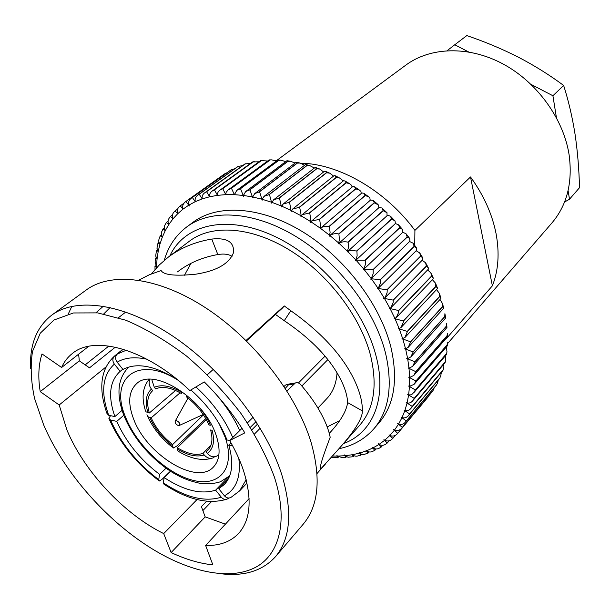 <?xml version="1.0" encoding="UTF-8"?>
<svg xmlns="http://www.w3.org/2000/svg" width="610" height="610" viewBox="0 0 610 610"><rect width="100%" height="100%" fill="white"/><g stroke="black" fill="none" stroke-linecap="round" stroke-linejoin="round"><path stroke-width="0.91" d="M331.329 457.325L337.765 457.82L337.231 456.097L332.473 456.028M346.388 456.783L345.687 457.591L344.932 455.723L337.376 456.097L336.918 455.312L337.231 456.097M353.373 456.692L352.389 454.732L345.069 455.716L344.558 454.93L344.932 455.723M360.823 455.228L359.557 453.116L352.519 454.709L351.962 453.932L352.389 454.732M367.983 453.123L366.404 450.866L359.679 453.077L359.077 452.315L359.557 453.116M375.989 448.998L374.792 450.416L372.885 447.984L366.518 450.82L365.87 450.066L366.404 450.866M381.227 447.023L378.962 444.469L373 447.931L372.306 447.199L372.885 447.984M387.236 443.028L384.605 440.336L379.069 444.408L378.337 443.699L378.962 444.469M395.455 435.235L392.794 438.415L389.76 435.578L384.696 440.252L383.926 439.574L384.605 440.336M389.843 435.487C392.893 436.691 395.516 435.975 397.712 433.336L394.395 430.21L389.843 435.487L389.043 434.838L389.76 435.578M394.472 430.111C397.438 431.156 399.954 430.386 402.02 427.801L402.364 427.358L398.483 424.255L394.472 430.111L393.641 429.501L394.395 430.21M398.543 424.148C401.342 425.033 403.713 424.255 405.65 421.823L406.291 420.946L401.975 417.736L398.543 424.148L397.682 423.576L398.483 424.255M402.028 417.614C404.651 418.338 406.862 417.568 408.67 415.303L409.592 413.946L404.849 410.667L402.028 417.614L401.144 417.087L401.975 417.736M441.358 372.336L440.58 376.744M404.895 410.538C407.327 411.117 409.379 410.355 411.056 408.25L412.246 406.412L407.076 403.08L404.895 410.538L403.988 410.057L404.849 410.667M443.722 364.254L443.874 367.067L442.929 370.476L411.048 408.25M407.106 402.943C409.341 403.385 411.232 402.638 412.779 400.709L414.213 398.353L408.624 395.021L407.106 402.943L406.184 402.524L407.076 403.08M445.369 355.821L445.75 359.526L445.102 362.63L412.779 400.709M408.639 394.876L410.675 394.861L412.558 393.9L415.463 389.988L409.47 386.511L408.639 394.876L407.709 394.51L408.624 395.021M446.284 347.044L446.962 351.558L446.611 354.364L413.816 392.703M409.485 386.359L414.152 384.285L416.012 381.029L409.607 377.605L409.485 386.359L408.547 386.054L409.47 386.511M447.427 345.534L447.542 342.782L447.031 345.123L447.435 345.717L414.152 384.277M409.607 377.445L413.778 375.478L415.814 371.681L409.02 368.348L409.607 377.445L408.67 377.209L409.607 377.605M447.549 336.476L447.427 333.327L447.008 335.782L447.549 336.743L413.778 375.478M408.997 368.181L412.673 366.343L414.838 361.814L407.686 358.794L408.997 368.181L408.067 368.013L409.02 368.348M446.947 327.112L446.55 323.605L446.245 326.297L446.955 327.478L412.673 366.343M407.655 358.619L410.835 356.934L413.153 352.031L405.62 348.989L407.655 358.619L406.74 358.52L407.686 358.794M445.628 317.49L444.911 313.662L444.743 316.56L445.636 317.993L410.835 356.934M405.574 348.813L408.258 347.288L410.675 341.836L402.813 339.007L405.574 348.813L404.674 348.783L405.62 348.989M410.675 341.836L442.547 306.807L443.592 308.34L408.265 347.288M402.813 339.007L401.876 338.863L404.971 337.483L407.434 331.489L439.574 296.735L440.801 297.71L440.816 298.572M403.294 322.4L403.454 321.035L435.875 286.593L437.301 287.668L437.332 288.751L400.976 327.57L403.294 322.4M398.559 312.472L398.742 310.566L431.461 276.444L433.092 277.603L433.153 278.953L396.286 317.612L398.559 312.472M393.145 302.583L393.328 300.128L426.359 266.349L428.205 267.584L428.289 269.231L390.934 307.676L393.145 302.583M387.083 292.785L387.236 289.811L420.595 256.383L422.646 257.672L422.768 259.654L384.948 297.825L387.083 292.785M380.404 283.154L380.503 279.67L414.205 246.608L416.462 247.927L416.622 250.291L378.368 288.126L380.404 283.154M373.16 273.76L373.175 269.78L407.221 237.099L409.729 238.472L409.912 241.179L371.231 278.64L373.16 273.76M373.175 269.78L363.27 269.712L365.382 264.664L365.298 260.218L399.695 227.911L402.623 229.474L402.882 232.135L402.31 232.677M365.298 260.218L356.072 260.218L355.416 260.661L357.132 255.925L356.926 251.03L391.673 219.104L395.036 220.866L395.356 223.443L394.883 224.007L355.493 260.592M356.926 251.03L351.39 250.458L348.737 251.015L347.113 252.014L348.462 247.599L348.119 242.3L383.217 210.755L387.007 212.692L387.014 215.719M348.119 242.3L347.952 242.139C344.597 241.415 341.6 241.781 338.962 243.245L338.42 243.825L339.427 239.753L338.924 234.065L374.372 202.894L378.612 205.021L378.772 207.804M338.924 234.065L338.748 233.92C335.469 233.317 332.564 233.79 330.04 235.346L329.392 236.146L330.101 232.425L329.415 226.394L365.207 195.596L368.379 196.611L369.881 197.884L370.163 200.37M329.415 226.394L323.59 226.592L321.378 227.553L320.097 229.024L320.54 225.677L319.655 219.333L355.775 188.894L359.008 189.786L360.899 191.334L361.242 193.462M319.655 219.333L311.634 220.988L310.589 222.513L310.818 219.539L309.712 212.928L346.152 182.825L349.408 183.579L351.703 185.409L352.069 187.133M309.712 212.928L302.163 214.697L300.936 216.641L300.982 214.049L299.655 207.209L336.4 177.434L339.64 178.036L342.37 180.148L342.69 181.2M299.655 207.209L292.609 209.07L291.206 211.456L289.544 202.215L326.579 172.752L329.758 173.187L332.946 175.573L333.19 176.336M289.544 202.215L283.032 204.121L281.462 206.965L279.456 197.96L316.758 168.787L319.838 169.061L323.605 171.989M279.456 197.96L273.486 199.882L271.763 203.206L269.445 194.476L306.99 165.569L309.941 165.676L313.586 167.628M269.445 194.476L264.038 196.367L262.163 199.264L262.178 200.187L259.585 191.761L297.352 163.106L300.12 163.061L304.222 165.058M259.585 191.761L254.736 193.599L252.67 196.977L252.754 197.915L249.925 189.832L287.889 161.406L290.436 161.215L294.752 162.923M249.925 189.832L245.647 191.578L243.413 195.444L243.558 196.397L240.531 188.681L278.671 160.46L280.958 160.148L285.51 161.574M197.03 499.552L163.701 533.59C123.944 514.032 84.05 471.339 66.97 430.103L59.185 404.971L105.896 367.006M232.021 256.36C228.643 254.156 223.908 253.554 217.823 254.538C202.299 257.313 188.856 263.093 177.472 271.892M190.884 389.95C207.743 404.933 219.783 421.609 227.012 439.97L229.718 440.534L244.823 432.864C233.676 414.716 220.172 397.735 204.304 381.929L189.84 390.575C146.697 349.179 94.443 334.669 72.323 353.518C67.649 357.178 64.081 361.837 61.602 367.479L88.709 346.297M207.453 374.639L213.309 369.34M329.263 433.397C340.296 421.586 346.419 411.315 347.631 402.6C347.273 394.083 343.704 384.094 336.918 372.634C325.984 354.364 308.431 337.048 284.275 320.692L275.598 314.524M184.487 275.232L190.938 263.367M339.488 420.778L327.189 426.916M241.987 428.334L229.703 440.55C235.483 450.569 240.02 460.382 243.298 469.997C252.327 498.462 250.809 519.56 238.754 533.277C230.694 541.802 219.653 545.866 205.623 545.454L249.109 498.622M274.378 477.028C288.37 520.307 279.815 553.788 256.307 566.926C232.555 579.927 196.062 573.629 159.927 553.407C113.368 527.375 68.572 478.987 46.185 430.568L43.623 424.819L34.556 398.429C30.927 381.357 30.248 365.687 32.521 351.421L40.291 333.174L54.008 320.006L73.375 312.968L97.669 312.884L125.736 320.197C145.866 328.698 166.164 340.677 186.637 356.133C206.607 373.267 224.678 392.321 240.858 413.305C255.399 434.793 266.57 456.028 274.378 477.028M30.599 368.638C29.516 344.818 36.585 326.968 51.804 315.088C76.38 296.895 123.967 303.292 173.057 336.308C222.086 369.271 266.196 425.833 281.759 474.611C292.708 511.317 290.619 538.676 275.491 556.686C262.475 570.952 244.137 576.625 220.469 573.705M51.804 315.088L86.262 289.986C111.302 271.473 158.531 276.833 206.47 308.363C254.355 339.839 296.765 394.662 311.146 442.601C321.226 478.705 318.565 505.919 303.162 524.257L275.491 556.686M138.683 280.173L149.427 274.721L161.131 270.565C163.739 275.064 175.322 276.269 195.863 274.18C216.588 270.931 229.116 263.794 233.455 252.761C234.453 242.071 227.217 237.504 211.754 239.059C195.025 241.895 180.545 247.912 168.329 257.107L189.657 241.011C211.731 224.183 251.007 226.455 289.3 249.917C327.547 273.349 360.258 316.01 370.453 355.035C377.666 385.146 374.166 408.448 359.946 424.941L336.949 450.973C348.897 437.85 362.729 420.404 362.348 410.881C362.553 400.648 359.015 388.646 351.741 374.891C339.526 352.229 319.205 330.826 290.787 310.704L284.275 320.692M286.944 390.934L295.392 382.95C297.245 382.287 298.969 382.813 300.57 384.529C308.019 393.122 314.142 401.517 318.923 409.714C324.764 419.81 328.515 428.99 330.185 437.256C321.722 459.399 318.748 469.769 321.264 468.373L336.949 450.973M202.871 510.585L211.578 501.542M390.85 346.96C398.299 379.458 394.373 404.735 379.069 422.791L373.884 428.777C389.172 410.751 393.023 385.421 385.444 352.793C374.57 309.918 338.786 262.864 296.727 236.993C254.614 211.098 211.357 208.551 186.896 226.813L193.271 222.109C217.762 203.824 260.912 206.218 302.812 231.876C344.658 257.504 380.16 304.26 390.85 346.96M276.269 160.811L405.856 65.102C430.195 47.023 468.396 45.529 502.693 63.783C536.952 82.037 563.503 118.683 569.107 154.772C572.798 182.329 567.087 205.044 551.958 222.902L447.519 343.651M301.027 163.221C338.87 163.77 385.802 190.701 414.914 230.389L470.508 176.961C483.638 195.093 492.148 213.95 496.044 233.546C499.659 253.043 498.439 270.466 492.384 285.815L446.688 338.26M133.354 418.346C127.658 402.829 128.679 391.338 136.411 383.865C153.049 366.435 204.899 399.131 216.199 435.509C220.797 449.639 219.874 460.154 213.424 467.039C196.512 485.903 145.889 454.145 133.354 418.346M203.443 414.853L172.645 444.53L172.439 445.719L173.476 448.007L177.091 445.841L205.776 418.651M414.724 245.38L414.914 230.389M337.376 456.097L342.477 457.698L345.649 457.53M345.069 455.716L348.005 457.241L353.358 456.692M352.519 454.709C354.219 456.219 356.194 456.57 358.436 455.769L360.792 455.235M359.679 453.077C361.593 454.595 363.705 454.824 366.008 453.779L367.937 453.138M366.518 450.82C368.654 452.315 370.888 452.406 373.236 451.087L374.746 450.409M373 447.931C375.356 449.395 377.712 449.311 380.068 447.694L381.189 447.046M379.069 444.408C381.654 445.811 384.125 445.544 386.465 443.6L387.213 443.051M384.696 440.252C387.518 441.579 390.072 441.091 392.36 438.811L392.779 438.422M397.712 433.336L428.205 396.851L397.857 433.184M402.02 427.801L432.681 391.132L402.287 427.473M434.373 387.518L432.932 390.766M436.661 384.719L406.222 421.068M438.209 380.747L437.08 384.041M439.962 299.502L442.517 303.559L442.547 306.807M436.539 289.613L439.368 293.372L439.574 296.735M407.434 331.489L399.275 328.897L402.76 338.825M432.421 279.731L435.494 283.147L435.875 286.593M399.275 328.897L398.353 328.828L400.968 327.57M403.454 321.035L395.028 318.725L399.207 328.714M427.625 269.917L430.919 272.96L431.461 276.444M395.028 318.725L394.129 318.733L396.279 317.612M398.742 310.566L390.08 308.561L394.945 318.542M422.196 260.234L425.65 262.864L426.359 266.349M390.08 308.561L389.21 308.645L390.926 307.676M393.328 300.128L384.468 298.473L389.988 308.385M416.165 250.74L419.741 252.944L420.595 256.383M384.468 298.473L383.629 298.625L384.948 297.825M387.236 289.811L378.223 288.53L384.361 298.298M409.569 241.507L413.222 243.253L414.205 246.608M378.223 288.53L377.422 288.759L378.368 288.126M380.503 279.67L371.376 278.793L378.108 288.355M402.455 232.578L403.012 232.296L406.13 233.851L407.221 237.099M394.861 224.03L395.493 223.595L398.513 224.8L399.695 227.911M347.334 251.793L387.525 215.299L390.43 216.161L391.673 219.104M338.863 243.329L379.161 207.461L381.929 207.995L383.217 210.755M370.453 200.133L373.061 200.347L374.372 202.894M320.944 227.881L361.829 192.966L363.903 193.256L365.207 195.596M311.634 220.98L352.771 186.546L354.501 186.782L355.775 188.894M302.163 214.697L343.499 180.766L344.924 180.941L346.152 182.825M292.609 209.07L334.082 175.649L335.233 175.779L336.4 177.434M283.032 204.121L324.573 171.219L325.488 171.319L326.579 172.752M273.486 199.882L315.05 167.506L316.758 168.787M264.038 196.367L305.557 164.509L306.99 165.569M254.736 193.599L296.155 162.26L297.352 163.106M245.647 191.578L286.921 160.743L287.889 161.406M240.531 188.681L236.817 190.312L277.885 159.965L278.671 160.46M236.817 190.312L234.423 194.674L243.245 195.429M234.423 194.674L231.449 188.307L228.292 189.786L269.124 159.911L271.732 159.866L276.498 160.964M228.292 189.786L226.119 192.295L225.769 194.643L234.27 194.666M225.769 194.643L222.734 188.696L220.126 190.007L260.668 160.582L267.622 161.009M220.126 190.007C218.136 191.365 217.259 193.149 217.488 195.352L225.624 194.651M217.488 195.352L214.43 189.832L212.356 190.945L252.57 161.947L258.998 161.787M212.356 190.945C210.183 192.417 209.276 194.361 209.626 196.771L217.343 195.368M244.862 163.991L250.672 163.32M209.626 196.771L206.577 191.7L245.121 164.037M206.577 191.7L205.013 192.585C202.665 194.171 201.735 196.275 202.215 198.89L209.489 196.801M238.457 166.347L242.635 165.592M202.215 198.89L199.203 194.262L237.786 166.682M199.203 194.262L198.136 194.903C195.619 196.611 194.666 198.868 195.291 201.674L202.085 198.929M188.772 205.166L185.89 201.475C183.046 203.42 182.085 205.974 183.008 209.131L188.772 205.166L189.413 205.989L188.879 205.097C188.109 202.108 189.07 199.699 191.753 197.876L230.801 170.037L234.865 168.657M195.291 201.674L192.348 197.495L230.938 169.976M185.928 201.445L224.495 173.964L227.141 172.645M183.008 209.131L180.278 205.852L184.136 203.1M180.202 205.936L179.919 206.165C177.373 208.239 176.633 210.763 177.693 213.744L182.908 209.215M177.693 213.744L175.078 210.885L177.701 209.009M175.07 210.9L174.513 211.51C172.302 213.675 171.784 216.131 172.958 218.891L177.601 213.828M172.958 218.891L170.457 216.428L172.455 215.002M170.449 216.466L169.748 217.419C167.864 219.638 167.552 222.01 168.81 224.541L172.882 218.982M168.81 224.541L166.454 222.452M166.431 222.498L165.645 223.839C164.067 226.074 163.938 228.346 165.257 230.649L168.741 224.64M165.257 230.649L163 228.918L164.326 227.965M163.015 228.963L162.222 230.717C160.926 232.944 160.948 235.094 162.306 237.183L165.196 230.763M162.306 237.183L160.178 235.773L161.307 234.957M160.201 235.826L159.462 238.007C158.425 240.188 158.585 242.223 159.957 244.099L162.26 237.298M159.957 244.099L157.959 242.993L158.951 242.269M158.005 243.032L156.945 248.224L158.211 251.358L159.919 244.221M158.211 251.358L156.351 250.519L157.235 249.871M156.404 250.558L155.71 256.055L157.067 258.922L158.188 251.488M157.067 258.922L155.344 258.327L156.152 257.733M155.405 258.388L155.153 261.812L156.518 266.745L157.052 259.059M156.518 266.745L154.932 266.372L155.68 265.808M154.315 387.297C161.589 384.193 170.762 385.863 181.826 392.314L181.597 393.625C171.143 387.563 162.466 385.97 155.565 388.852L154.315 387.297L152.012 380.35M186.485 396.912L186.721 395.6C197.548 403.866 205.44 413.748 210.389 425.246L208.864 424.941C204.152 414.083 196.694 404.735 186.485 396.912M149.839 379.321C148.55 382.63 149.076 385.894 151.432 389.111L152.675 390.667C147.46 395.463 146.347 402.905 149.351 412.978L145.958 411.819L145.142 409.699C141.459 397.201 142.778 387.075 149.092 379.344M175.527 390.461L149.351 412.978M146.941 414.724L147.856 416.706L151.181 417.827L180.118 392.764M172.645 444.53C163.038 437.057 155.878 428.151 151.181 417.827M211.99 458.255C201.727 461.084 190.457 458.735 178.173 451.202L177.083 448.929L177.297 447.74L206.294 419.581M211.014 445.056L202.977 453.421L204.205 454.953C207.24 458.301 210.496 459.155 213.988 457.53L213.965 457.546M202.977 453.421C195.795 455.685 187.232 453.787 177.297 447.74M218.906 454.747L217.77 455.54C214.148 457.752 210.648 457.042 207.27 453.398L206.035 451.865L209.527 448.228M206.035 451.865L208.124 450.058C212.15 445.483 212.981 438.788 210.618 429.966L212.143 430.271C215.01 441.236 213.386 448.945 207.27 453.398M325.016 356.187L298.42 382.958M257.603 424.041L251.907 429.775M123.25 349.24L117.417 353.96C115.13 356.301 115.046 359.038 117.143 362.18C124.821 357.582 134.757 356.598 146.941 359.229M117.143 362.18L122.976 369.446C136.228 362.431 153.804 365.481 175.695 378.596L175.741 378.322M114.611 355.958C100.658 368.844 98.103 387.998 106.948 413.428L108.679 415.28C100.513 392.154 102.411 375.104 114.367 364.124C112.278 360.99 112.37 358.261 114.65 355.927L123.006 349.164L114.65 355.927M122.053 410.362L114.878 416.577C107.863 396.317 109.518 381.334 119.857 371.62L120.185 371.353L114.367 364.124M114.878 416.577L108.679 415.28M122.785 369.202L120.185 371.353M170.411 471.217L161.886 479.452L159.401 481L158.722 479.62C136.968 463.15 120.917 443.295 110.57 420.061L108.832 418.269L110.555 415.669M166.011 468.236L159.599 474.389C140.262 459.704 125.98 442.029 116.769 421.373L110.57 420.061M159.599 474.389L158.722 479.62M123.647 415.379L116.769 421.373M228.719 498.027L227.705 498.827C225.41 499.941 223.268 499.399 221.285 497.203C204.922 502.312 185.585 497.516 163.274 482.83L163.968 484.203C187.239 499.552 208.025 504.6 226.318 499.346M228.376 477.005L215.62 490.158C201.17 494.733 184.022 490.554 164.181 477.607L163.274 482.83M215.62 490.158L221.285 497.203M170.632 471.362L164.181 477.607M238.8 458.438C241.041 476.928 236.253 489.388 224.427 495.808C226.546 498.111 228.78 498.606 231.137 497.272L239.57 490.92L246.989 483.074M231.015 442.86L228.773 445.102C233.836 462.716 232.364 475.846 224.358 484.492L218.754 488.732L224.427 495.808M228.773 445.102L232.7 445.933M228.445 478.72L218.754 488.732M371.231 278.64L370.621 279.098L371.376 278.793M108.9 346.015L85.186 364.879M168.329 257.107L159.309 264.938L151.478 273.875M103.776 313.891L110.181 307.478M96.067 312.686L103.403 306.144M246.341 340.776L282.72 307.814L284.214 305.907L246.036 340.479M284.214 305.907L290.787 310.704M78.629 354.181L79.308 360.861L89.51 367.845L115.313 347.166M206.622 501.252L201.414 506.636L205.189 516.883L225.41 524.15M68.259 314.043L71.85 306.342M61.602 367.479L41.991 353.93C38.483 364.902 37.896 377.476 40.237 391.643L59.185 404.971M163.701 533.59L171.135 552.553C185.745 559.408 199.653 563.51 212.852 564.852L205.623 545.454M247.477 422.867L253.165 417.209M284.069 386.481L285.503 385.055L289.224 383.987L285.297 388.356M337.048 372.855C336.339 383.522 332.961 392.077 326.907 398.521L317.924 408.029M327.829 359.641L301.836 385.993M260.18 428.235L254.477 434.015M217.823 254.538L211.754 239.059M347.631 402.6L362.348 410.881M171.135 552.553L205.189 516.883M250.367 427.313L256.055 421.609M40.237 391.643L79.308 360.861M282.72 307.814L246.486 340.914M470.508 176.961L492.384 285.815M468.511 51.896L454.763 44.751L447.145 50.668M454.763 44.751L466.818 35.586C484.622 41.617 501.748 48.792 518.203 57.096C534.512 65.59 549.656 75.053 563.648 85.469C568.489 100.627 572.287 116.876 575.047 134.208C577.594 151.493 579.073 169.328 579.5 187.712L569.488 199.234L568.101 190.587M564.532 202.04L569.488 199.234M556.419 117.623L552.912 95.755L563.648 85.469M552.912 95.755L531.081 84.409M179.462 425.391L203.214 414.503M178.364 425.559L179.104 425.559C180.423 423.92 179.576 422.272 176.564 420.618L175.131 421.274C175.085 423.21 176.16 424.636 178.364 425.559M188.01 398.078L175.322 420.923M169.809 255.994C184.029 224.945 225.547 214.095 272.586 235.429C319.556 256.566 363.911 308.37 376.004 355.805C387.472 398.864 372.58 433.092 343.483 443.577M219.089 423.614L225.227 437.378C235.811 467.977 219.638 487.1 193.309 480.398C167.102 474.115 136.396 445.17 125.401 416.699C108.931 378.444 137.791 354.418 178.25 380.358M402.364 427.358L432.749 391.01M406.291 420.946L436.729 384.59M409.539 414.083L440.054 377.765M409.592 413.946L440.107 377.628M412.2 406.557L442.807 370.293M412.246 406.412L442.852 370.148M414.182 398.513L444.911 362.34M414.213 398.353L444.942 362.188M415.463 389.988L446.322 353.937M415.479 389.828L446.345 353.777M416.012 381.029L447.031 345.123M416.012 380.861L447.038 344.955M415.814 371.681L447.016 335.95M415.807 371.505L447.008 335.782M414.861 361.997L446.268 326.472M414.838 361.814L446.245 326.297M413.153 352.031L444.781 316.735M413.107 351.84L444.743 316.56M410.621 341.646L442.502 306.616M407.373 331.291L439.513 296.551M403.378 320.845L435.799 286.403M398.65 310.368L431.377 276.254M393.221 299.937L426.26 266.166M387.114 289.62L420.481 256.2M380.373 279.487L414.076 246.432M363.979 269.338L371.246 278.625M373.038 269.605L407.083 236.924M356.072 260.218L363.842 269.17M365.154 260.043L399.55 227.743M347.715 251.503L355.927 260.058M356.774 250.862L391.521 218.952M338.962 243.245L347.563 251.35M347.952 242.139L383.057 210.602M329.865 235.506L338.802 243.108M338.748 233.92L374.204 202.756M320.502 228.331L329.705 235.376M329.24 226.264L365.032 195.467M310.925 221.765L320.334 228.209M319.472 219.211L355.599 188.772M301.21 215.856L310.757 221.659M309.529 212.814L345.977 182.718M291.405 210.625L301.035 215.757M299.464 207.11L336.217 177.342M281.591 206.104L291.229 210.534M289.353 202.131L326.396 172.668M271.824 202.306L281.416 206.027M279.266 197.892L316.575 168.726M262.163 199.264L271.648 202.253M269.262 194.415L306.815 165.524M252.67 196.977L261.995 199.218M259.402 191.723L297.177 163.068M243.413 195.444L252.51 196.946M249.749 189.801L287.722 161.383M240.363 188.673L278.503 160.445M231.449 188.307L269.734 160.262M231.289 188.307L269.567 160.262M222.734 188.696L261.133 160.804M222.581 188.711L260.981 160.819M214.43 189.832L252.914 162.069M214.285 189.862L252.769 162.1M206.432 191.738L244.984 164.082M199.073 194.315L237.648 166.736M188.879 205.097L195.169 201.727M186.042 201.369L224.61 173.888M156.488 267.881L156.518 266.89M147.955 412.695C144.738 402.036 145.897 394.174 151.432 389.111M172.439 445.719C162.275 437.843 154.719 428.449 149.778 417.537M204.205 454.953C196.618 457.363 187.575 455.357 177.083 448.929M204.167 382.012L209.977 387.724M215.231 393.397C225.677 405.284 233.843 417.675 239.745 430.561M195.947 386.931C212.562 402.219 224.838 419.085 232.753 437.515M117.417 353.96L126.323 350.224M246.188 479.689L239.57 490.92M128.771 367.106L128.771 367.106C117.76 378.078 116.037 393.984 123.609 414.83M288.789 384.872L293.875 383.987M118.485 317.68L125.812 311.992M317.04 473.512L325.29 464.172M338.939 448.724C353.053 445.796 364.696 439.147 373.884 428.777M124.104 416.111C133.887 438.773 149.541 457.279 171.067 471.637C180.057 477.02 187.011 480.482 200.492 483.425C208.986 484.065 215.688 483.478 220.614 481.671L229.543 475.945M442.929 370.438L443.401 368.928M445.102 362.553L445.521 360.632M446.611 354.242L446.901 351.894M443.577 307.676L442.509 303.559M440.794 297.703L439.368 293.372M437.301 287.668L435.494 283.147M433.092 277.603L430.912 272.96M428.205 267.584L425.65 262.872M422.646 257.672L419.741 252.944M416.462 247.927L413.222 243.253M409.676 238.426L406.13 233.851M402.341 229.223L398.513 224.8M394.487 220.385L390.43 216.161M386.176 211.967L381.929 207.995M377.453 204.03L373.061 200.347M368.326 196.58L363.903 193.256M359.008 189.786L354.501 186.782M349.408 183.579L344.924 180.941M339.64 178.036L335.233 175.779M329.758 173.187L325.488 171.319M319.838 169.061L315.759 167.575M309.941 165.676L306.098 164.563M300.12 163.061L296.559 162.298M290.436 161.215L287.211 160.766M280.958 160.148L278.091 159.98M271.732 159.866L269.254 159.919M262.818 160.354L260.752 160.582M254.271 161.612L252.616 161.947M246.135 163.617L244.892 163.999L205.013 192.585M231.281 169.771L191.753 197.876M224.64 173.865L185.89 201.475M154.993 266.456L154.993 269.551M147.75 416.622C153.293 428.548 161.52 438.758 172.455 447.244M109.365 419.52C120.101 443.371 136.556 463.699 158.73 480.512M164.25 260.378C168.238 246.425 175.787 235.231 186.896 226.813M102.236 306.998L103.372 306.136M320.151 467.481L321.264 468.373M295.392 382.95L289.224 383.987M166.431 222.459L168.024 221.308M198.136 194.903L237.603 166.698M330.04 235.346L370.613 199.981M355.455 260.63L394.883 224.007M363.583 269.452L402.623 232.418M404.979 337.483L440.824 298.572M408.67 415.303L440.115 377.864M405.65 421.823L436.684 384.757M387.236 443.043L389.142 440.771M381.219 447.046L382.699 445.285M367.983 453.161L368.989 451.972M360.83 455.266L361.7 454.244M353.388 456.737L354.158 455.845M337.765 457.82L338.413 457.081"/></g></svg>
